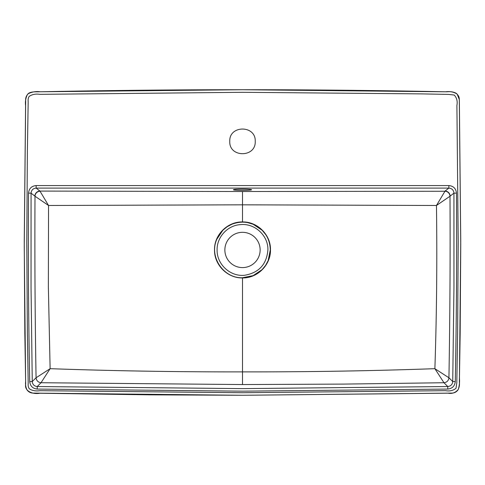 <?xml version="1.0" encoding="UTF-8"?>
<svg xmlns="http://www.w3.org/2000/svg" width="485" height="485" viewBox="0 0 485 485"><rect width="100%" height="100%" fill="white"/><g stroke="black" fill="none" stroke-linecap="round" stroke-linejoin="round"><path stroke-width="0.73" d="M242.5 189.114A9.094 0.637 0 0 1 251.594 189.744A9.094 0.637 0 0 1 242.5 190.381A9.094 0.637 0 0 1 233.406 189.744A9.094 0.637 0 0 1 242.5 189.114M255.231 141.371C256.007 157.789 229.005 157.795 229.769 141.377C228.975 124.978 255.995 124.918 255.231 141.371M50.119 368.685L41.025 382.732C38.103 382.35 36.454 380.695 36.072 377.773L50.119 368.685L48.367 287.096L48.542 205.482L242.5 204.822L436.458 205.482C437.215 259.899 436.688 314.298 434.881 368.685L448.928 377.773C448.546 380.695 446.897 382.35 443.975 382.732L434.881 368.685C370.728 370.934 306.599 371.995 242.5 371.88C178.401 371.995 114.272 370.934 50.119 368.685M242.5 277.923C227.52 278.305 214.164 264.852 214.522 249.927C214.073 234.982 227.507 221.506 242.5 221.96C257.493 221.506 270.927 234.982 270.478 249.927C270.836 264.852 257.474 278.305 242.5 277.923L242.5 384.557L343.247 384.096L443.975 382.732L447.752 386.533L242.5 388.624L37.248 386.533C34.259 386.205 32.598 384.544 32.265 381.549L36.072 377.773C35.029 318.978 34.665 255.977 35.005 196.237L48.542 205.482L39.946 191.078L242.5 191.52L444.969 191.248A5.093 4.983 -144.9 0 1 449.995 196.237L436.458 205.482L444.969 191.248M224.864 249.957A17.636 17.636 0 0 1 242.5 232.321A17.636 17.636 0 0 1 260.136 249.957A17.636 17.636 0 0 1 242.5 267.593A17.636 17.636 0 0 1 224.864 249.957M267.896 249.951C266.653 264.373 258.899 272.812 244.64 275.262C230.363 276.88 216.74 264.313 217.104 249.957C216.783 237.098 227.58 225.367 240.384 224.64C254.655 222.991 268.381 235.564 267.896 249.951M270.29 249.963L268.156 260.615L265.586 265.398L262.124 269.618L253.109 275.638L242.476 277.747C223.421 278.487 208.811 256.589 216.831 239.238L222.876 230.223L227.089 226.786L231.915 224.234C239.723 221.33 245.483 222.154 247.974 222.712L253.188 224.276L262.203 230.302L265.659 234.534C267.102 236.607 270.084 241.621 270.29 249.963M242.5 384.557L41.025 382.732L37.248 386.533L37.193 389.073C32.719 388.576 30.228 386.084 29.724 381.598L32.265 381.549L31.04 287.356L31.07 193.157C31.379 190.084 33.071 188.398 36.151 188.101L448.849 188.101C451.923 188.392 453.614 190.078 453.93 193.157L449.995 196.237C450.335 255.977 449.971 318.978 448.928 377.773L452.735 381.549C452.408 384.538 450.747 386.199 447.752 386.533L447.807 389.073L242.5 391.171L37.193 389.073M34.89 196.122L31.07 193.157L28.53 193.139C28.997 188.538 31.537 186.016 36.145 185.567L36.151 188.101L39.946 191.078A5.093 5.044 120.4 0 0 34.89 196.122L35.005 196.237A5.093 4.983 144.9 0 1 40.031 191.248M36.145 185.567L448.855 185.567L448.849 188.101L445.054 191.078A5.093 5.044 -120.4 0 1 450.11 196.122M448.855 185.567C453.451 186.01 455.991 188.532 456.47 193.139L453.93 193.157L453.96 287.356L452.735 381.549L455.276 381.598C454.778 386.078 452.287 388.57 447.807 389.073M29.724 381.598C28.5 319.385 28.1 256.565 28.53 193.139M456.47 193.139C456.9 256.565 456.5 319.385 455.276 381.598M242.5 89.725C301.603 89.719 361.677 90.258 422.72 91.356L446.746 91.817C450.644 91.392 453.839 91.92 456.324 93.387C459.944 96.885 459.21 98.249 459.386 103.899L460.75 241.166L459.447 378.221C459.768 382.107 459.38 385.842 458.289 389.431C455.573 392.692 452.147 393.941 448.025 393.177L242.5 395.275L150.126 394.851L39.94 393.232C32.604 394.608 24.25 391.086 25.675 384.175L24.838 333.728L24.25 242.306L25.584 105.542C25.074 101.674 25.669 98.043 27.366 94.642C29.373 91.526 34.72 91.835 37.994 91.823L60.716 91.386C122.305 90.271 182.9 89.719 242.5 89.725L445.782 91.798C449.983 91.18 453.766 91.944 457.131 94.084L459.301 99.528L460.75 244.216L460.156 333.874L459.368 382.132C459.719 385.011 459.21 387.673 457.84 390.116C456.324 392.056 454.33 393.05 451.868 393.099L242.5 395.275L33.132 393.099C30.561 393.038 28.518 391.977 27.008 389.904C25.741 387.297 25.275 384.502 25.62 381.519L24.25 246.489L25.669 100.922C25.39 98.109 26.232 95.721 28.209 93.763C31.889 91.871 35.908 91.21 40.261 91.78L242.5 89.725M242.5 392.729L445.576 390.68C449.68 391.401 453.16 390.595 456.021 388.261L456.809 382.756L457.64 331.825L458.204 241.281L456.9 105.463C457.695 101.298 456.803 97.825 454.221 95.042L448.698 94.411L420.841 93.878L242.5 92.308L39.831 94.339C35.587 93.708 32.034 94.399 29.179 96.418C28.275 97.697 27.936 99.504 28.172 101.826L27.36 152.508L26.796 242.615L27.372 332.722L28.203 383.405C27.96 385.72 28.336 387.509 29.33 388.764C31.998 390.631 35.557 391.274 40 390.692L242.5 392.729M242.5 221.96L242.5 191.52"/></g></svg>
